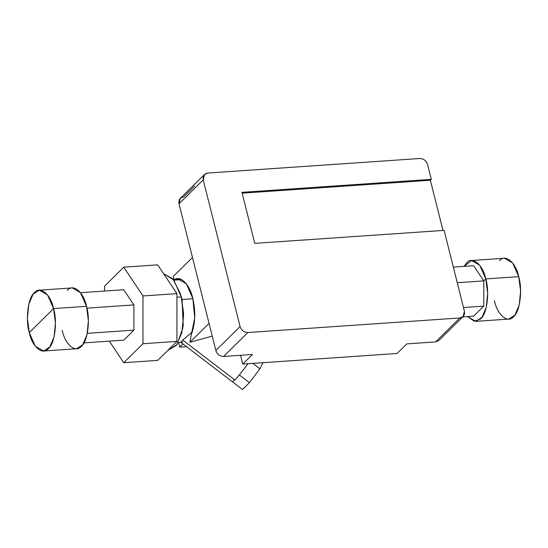 <?xml version="1.0" encoding="UTF-8"?>
<svg xmlns="http://www.w3.org/2000/svg" width="548" height="548" viewBox="0 0 548 548"><rect width="100%" height="100%" fill="white"/><g stroke="black" fill="none" stroke-linecap="round" stroke-linejoin="round"><path stroke-width="0.82" d="M462.765 316.888L473.643 316.141L462.765 316.888M483.781 306.12L473.643 316.141L483.781 306.12L463.492 307.51L483.781 306.12L483.781 280.905L483.781 306.12M457.265 282.727L483.781 280.905L457.265 282.727M473.636 265.718L483.781 280.905L485.795 278.918C489.816 292.214 486.994 314.196 480.665 318.895L474.41 321.306L467.513 316.566L475.726 321.347L481.973 317.374L486.288 307.27L487.672 293.379L485.795 278.918L483.781 280.905L473.636 265.718L453.34 267.116L473.636 265.718M494.412 300.688C497.344 315.059 507.893 323.827 513.592 316.634C519.922 311.935 522.744 289.954 518.73 276.658C515.798 262.286 505.249 253.519 499.55 260.711M471.554 260.512L504.482 258.252L512.661 262.999L518.73 276.658L485.795 278.918L479.733 265.259L471.554 260.512L464.074 266.376L466.615 262.971C472.314 255.779 482.863 264.547 485.795 278.918L518.73 276.658L520.6 291.118L519.216 305.01L514.908 315.114L508.66 319.087L475.726 321.347M109.353 341.151L123.759 362.714L157.721 360.385L123.759 362.714L142.973 343.719L176.936 341.39L157.721 360.385L176.936 341.39L142.973 343.719L142.973 295.954L176.929 293.625L176.936 341.39L176.929 293.625L142.973 295.954L123.752 267.177L157.708 264.848L176.929 293.625L157.708 264.848L123.752 267.177L104.538 286.172L104.538 291.057L104.538 286.172L123.752 267.177L142.973 295.954L142.973 343.719L123.759 362.714L109.353 341.151M133.897 304.921L123.752 289.734L133.897 304.921L133.897 330.136L133.897 304.921L86.94 308.147L133.897 304.921M123.759 340.157L133.897 330.136L123.759 340.157L83.926 342.89L123.759 340.157M87.303 333.335L133.897 330.136L87.303 333.335M80.488 292.707L123.752 289.734L80.488 292.707M39.34 290.18L72.274 287.919L80.453 292.666L86.516 306.318L53.588 308.579L86.516 306.318L88.392 320.786L87.009 334.677L82.693 344.781L76.446 348.754L43.518 351.015L49.765 347.042L54.081 336.938L55.458 323.046L53.588 308.579L47.518 294.927L39.34 290.18L33.092 294.153L28.784 304.256L27.4 318.155L29.27 332.615L35.339 346.274L43.518 351.015M62.205 330.355C65.137 344.726 75.686 353.494 81.385 346.295C87.714 341.603 90.536 319.614 86.516 306.318C83.584 291.954 73.035 283.186 67.336 290.378M29.27 332.615L53.588 308.579C57.602 321.875 54.779 343.863 48.45 348.555C42.751 355.755 32.202 346.987 29.27 332.615C25.256 319.32 28.078 297.331 34.408 292.639C40.107 285.44 50.656 294.208 53.588 308.579L29.27 332.615M259.896 368.804L249.429 382.641L239.36 374.935L249.429 382.641L242.497 389.498L232.427 381.785L242.497 389.498L249.429 382.641L259.896 368.804L252.82 363.386L259.896 368.804L262.985 362.687L259.896 368.804M239.36 374.935L248.011 363.714L239.36 374.935L234.811 379.97L239.36 374.935M232.427 381.785L234.811 379.97L182.737 340.096L192.362 331.869L182.737 340.096L234.811 379.97L232.318 381.75L180.854 342.342L182.737 340.096M191.293 334.698L189.903 342.288L212.24 336.143L189.903 342.288L209.035 323.382L189.903 342.288L191.293 334.698C195.348 323.71 195.841 311.579 192.78 298.304C189.814 284.419 180.306 274.973 174.216 279.85L181.141 279.377L174.216 279.85L177.621 278.713L186.409 283.878L192.875 298.687L194.718 317.902L191.293 334.698M167.873 350.35L177.004 344.534L182.676 328.553L183.532 312.805L181.244 296.927L180.265 293.42L172.949 278.918L163.66 273.753L173.771 279.939L181.244 296.927L176.929 297.221L181.244 296.927L183.607 315.127L181.868 332.615L176.435 345.336L167.839 350.384M180.265 293.42L182.052 299.468L181.244 296.927L182.052 299.468L183.217 325.265L182.676 328.553M182.052 299.468L192.889 298.722L182.052 299.468M181.148 342.384L182.559 342.13M179.723 347.117L178.579 342.562L179.723 347.117L186.484 346.651L179.723 347.117L182.936 343.939L179.723 347.117M192.478 257.464L173.346 276.377L174.216 279.85L173.346 276.377L192.478 257.464M194.663 186.032L183.573 196.992C179.95 197.657 178.422 199.924 178.997 203.794L215.85 350.508L178.997 203.794L203.219 179.854L240.072 326.567L215.85 350.508C217.207 354.323 219.803 356.31 223.625 356.46C219.782 356.344 217.186 354.357 215.85 350.508L240.072 326.567C241.408 330.417 244.004 332.396 247.847 332.52L223.625 356.46L252.436 354.481L242.73 364.078L397.095 353.481L406.801 343.891L397.095 353.481L242.73 364.078L252.436 354.481L223.625 356.46L247.847 332.52L459.834 317.97L435.612 341.911L406.801 343.891L435.612 341.911L459.834 317.97L463.122 316.539L464.409 311.168L444.113 230.372L254.765 243.367L241.949 192.334L431.297 179.34L427.556 164.455C426.221 160.605 423.625 158.625 419.782 158.502L207.788 173.052L204.507 174.483L203.219 179.854L178.997 203.794L180.285 198.424L204.5 174.483M242.73 364.078L240.524 355.303L242.73 364.078M463.122 316.539L438.9 340.479L435.612 341.911L440.373 337.205M430.372 180.251L431.297 179.34L430.372 180.251L442.976 230.448L430.372 180.251L242.154 193.17L430.372 180.251M207.788 173.052L419.782 158.502C423.604 158.653 426.2 160.639 427.556 164.455L431.297 179.34L241.949 192.334L254.765 243.367L444.113 230.372L464.409 311.168C464.978 315.038 463.457 317.306 459.834 317.97L247.847 332.52C244.018 332.369 241.428 330.382 240.072 326.567L203.219 179.854C202.644 175.983 204.171 173.716 207.788 173.052M178.196 342.582L180.922 342.397M181.614 279.603L173.915 280.131"/></g></svg>
